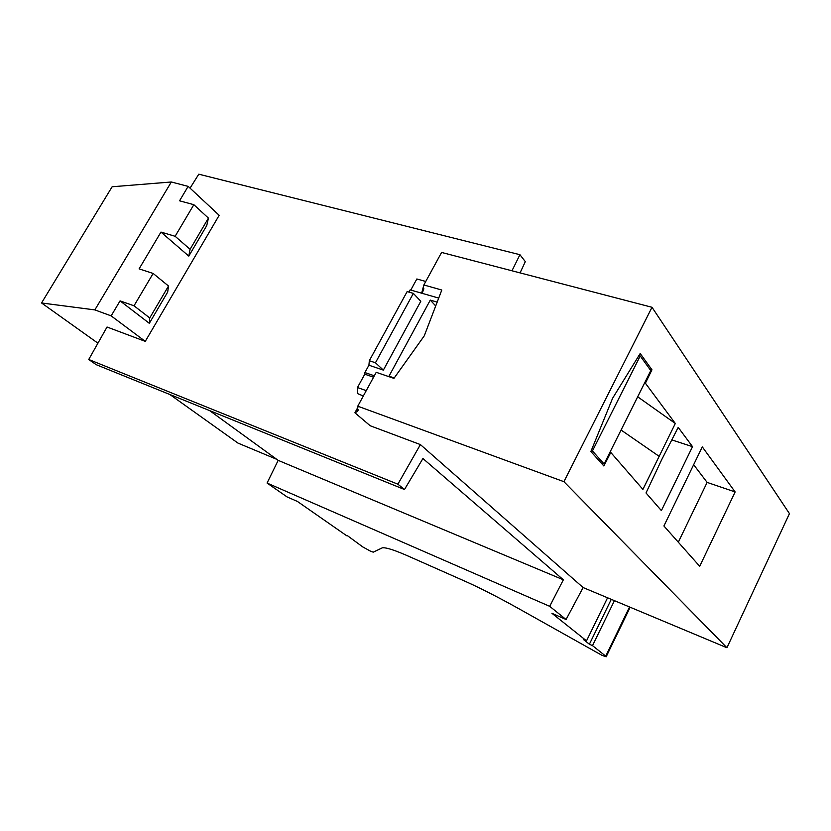 <?xml version="1.0" encoding="UTF-8"?>
<svg xmlns="http://www.w3.org/2000/svg" width="831" height="831" viewBox="0 0 831 831"><rect width="100%" height="100%" fill="white"/><g stroke="black" fill="none" stroke-linecap="round" stroke-linejoin="round"><path stroke-width="1.25" d="M726.938 647.744L789.45 513.62L652.013 307.283L563.927 481.689L726.938 647.744L583.113 587.548L566.067 619.51L551.919 613.288L586.52 640.846L607.565 597.79M735.134 491.942L699.702 566.295L663.907 525.981L702.299 446.891L735.134 491.942L707.129 482.406L693.656 464.706M511.969 270.781L519.926 254.702L525.317 261.64L520.071 272.89M190.05 188.149L198.786 174.188L519.926 254.702M94.848 309.901L171.321 181.989L112.133 186.767L41.55 302.972L94.848 309.901L111.157 315.873L120.069 300.874L134.009 305.798L153.143 273.451L139.099 268.87L160.965 232.078L175.133 236.284L193.831 204.686L179.558 200.811L188.138 186.373L219.176 215.302L145.269 341.364L107.033 327.019L88.74 359.491L397.883 484.193L404.489 489.511L96.24 364.695L88.74 359.491M563.927 481.689L357.766 406.193L357.434 411.49L354.899 412.778L370.179 425.742L420.393 444.585L397.883 484.193M41.55 302.972L97.923 343.182M169.846 394.496L237.957 443.089L276.775 459.335M171.321 181.989L188.138 186.373M153.143 273.451L168.506 286.02L167.685 292.055L149.32 323.321L120.069 300.874M111.157 315.873L145.269 341.364M193.831 204.686L208.425 218.106L206.753 225.554L188.793 256.114L160.965 232.078M420.393 444.585L583.113 587.548M609.985 452.178L610.785 452.448L603.867 465.983L590.872 451.524L612.613 398.226M357.766 406.193L376.235 372.319L393.946 378.375L424.277 335.817L441.801 290.029L423.852 284.971L421.639 293.187M692.524 446.652L678.21 427.383L661.788 459.47L646.019 492.96L661.383 510.608L692.524 446.652L671.801 439.911M612.613 398.236L640.192 353.497L651.951 369.795L645.396 383.195L675.312 423.478L637.678 396.803M610.785 452.448L642.914 489.386L675.312 423.478M621.058 430.032L659.409 456.52M678.314 542.207L707.129 482.406M614.431 600.657L592.513 645.625L589.387 644.222L583.362 639.444L586.52 640.846M589.387 644.222L611.284 599.348M592.513 645.625L605.716 656.137L606.163 656.791L602.143 655.42L517.505 607.97C495.827 595.931 477.264 586.551 461.807 579.82L410.556 557.123C395.421 550.34 386.01 547.245 382.302 547.837L373.254 552.158L370.751 551.306L362.867 546.985L346.911 535.289M346.672 535.725L297.456 501.467L287.059 496.907L267.063 483.05L549.696 606.329L566.067 619.51M549.696 606.329L563.356 579.799L422.927 458.525L404.489 489.511M209.651 410.618L278.177 460.364L563.356 579.799M267.063 483.05L278.177 460.364M652.013 307.283L441.593 252.437L423.852 284.971M354.899 412.778L358.057 406.972M134.009 305.798L149.736 317.951L149.32 323.321M149.736 317.951L168.506 286.02M413.36 293.385L375.456 362.773L383.351 370.117L420.798 301.289L413.36 293.385L407.148 291.588L369.317 360.706L368.922 365.214L364.902 372.558L374.334 375.799M373.566 377.212L364.778 374.179L357.475 387.526L357.444 393.551L363.334 395.982M357.475 387.526L366.242 390.643M410.784 290.071L416.84 278.977L425.763 281.47M601.104 462.919L604.095 463.968L592.441 450.942L640.213 355.969L638.904 355.595M604.095 463.968L650.787 370.584L640.213 355.969M438.716 298.09L410.13 289.884L408.914 292.096M394.237 377.97L389.001 376.173L430.281 300.105L437.179 302.11M435.714 305.953L430.281 300.105M591.267 450.537L592.441 450.942M364.778 374.179L364.902 372.558M375.456 362.773L369.317 360.706M383.351 370.117L368.922 365.214M645.396 383.195L644.596 382.956M421.556 293.156L423.903 288.824M651.951 369.795L649.738 369.151M175.133 236.284L190.081 249.31L188.793 256.114M208.425 218.106L190.081 249.31M629.534 606.983L605.716 656.137M606.225 656.667L630.168 607.243M358.327 409.839L357.434 411.49M423.613 289.998L422.231 292.533"/></g></svg>
